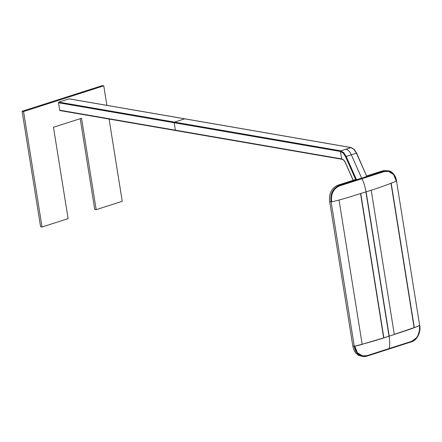 <?xml version="1.0" encoding="UTF-8"?>
<svg xmlns="http://www.w3.org/2000/svg" width="442" height="442" viewBox="0 0 442 442"><rect width="100%" height="100%" fill="white"/><g stroke="black" fill="none" stroke-linecap="round" stroke-linejoin="round"><path stroke-width="0.66" d="M106.881 105.356L103.76 85.847L102.312 85.599L22.1 111.29L40.592 226.746L42.04 226.995L68.107 218.646L53.465 127.246L81.543 118.252L96.179 209.657L122.252 201.303L109.075 119.042M103.76 85.847L23.548 111.539L22.1 111.29M96.179 209.657L94.737 209.403L80.206 118.683M23.548 111.539L42.04 226.995M60.178 110.555A0.503 0.403 -80.2 0 1 59.698 110.202L58.504 102.748A0.503 0.403 -80.2 0 1 58.825 102.135L69.057 98.859A0.503 0.403 -80.2 0 1 69.217 98.848L184.894 118.832A0.503 0.403 -80.2 0 0 184.734 118.843L174.507 122.119A0.503 0.403 -80.2 0 0 174.181 122.732L175.375 130.186A0.503 0.403 -80.2 0 0 175.855 130.539A0.503 0.403 -80.2 0 1 175.375 130.186L174.181 122.732A0.503 0.403 -80.2 0 1 174.507 122.119L184.734 118.843A0.503 0.403 -80.2 0 1 185.043 118.898M351.357 147.645A0.503 0.403 99.8 0 0 351.02 147.573L340.793 150.849A0.503 0.403 99.8 0 0 340.467 151.457L341.666 158.91A0.503 0.403 99.8 0 0 342.141 159.264M365.91 191.894L389.026 336.207A347.987 79.466 170.9 0 1 383.877 337.837L362.158 344.279M331.539 201.828L331.677 201.85A25.023 5.713 -9.1 0 1 331.544 201.872L329.693 201.696L352.827 346.02L354.269 346.268L331.157 201.95M339.058 200.066L362.169 344.379A25.023 5.713 170.9 0 1 354.269 346.268M360.556 193.59L383.65 337.798M360.766 193.524L383.877 337.837M354.213 346.268L354.34 346.263C355.003 353.539 361.622 358.418 367.435 355.909L410.751 342.036L367.379 355.981L362.219 356.401L356.755 352.849L354.213 346.268L352.827 346.014M354.34 346.263L354.661 346.197L357.197 352.716L362.396 356.042L367.208 355.595M352.81 346.02L353.832 349.815L355.699 353.031L358.351 355.263L362.219 356.401L367.401 355.981L410.751 342.036C416.646 340.826 421.265 332.39 419.635 325.351L419.464 325.439C420.303 333.671 417.403 339.113 410.756 341.765L367.44 355.639M419.85 329.45L417.386 337.119L410.728 342.097M361.755 355.898L366.772 355.716L411.397 341.423C417.579 338.566 420.248 333.251 419.403 325.478L419.403 325.478M331.097 201.95C329.947 193.651 332.92 188.049 340.02 185.159L383.33 171.286L388.231 170.822L393.667 174.043L396.386 180.319M410.712 342.108C417.314 340.721 421.22 331.428 419.651 325.334L396.518 181.032C395.844 173.756 389.225 168.872 383.418 171.38L340.102 185.253C334.202 186.469 329.583 194.9 331.224 201.944M331.544 201.878C330.622 193.635 333.506 188.193 340.196 185.546L383.512 171.673L388.291 171.22L393.667 174.48L396.281 181.109M396.535 181.01C396.33 177.546 392.888 170.932 388.231 170.822L383.617 170.645L366.761 175.949L382.291 170.971L383.418 171.38M329.693 201.696C328.726 194.248 331.146 188.878 336.948 185.59L338.677 184.944L340.102 185.253M354.882 179.75L338.334 185.049L354.887 179.75M388.363 171.352L387.628 171.137M394.292 334.395L414.104 327.638L391.01 183.436M419.386 325.489C413.541 328.412 400.629 332.345 389.142 336.18C389.888 341.793 389.894 345.931 389.153 348.6M360.462 355.423L362.55 355.948L357.324 352.688L354.827 346.163C367.081 343.064 378.518 339.738 389.142 336.18M366.026 191.856C353.909 195.585 341.821 199.657 331.71 201.845L331.677 201.85C330.71 194.06 333.345 188.74 339.572 185.889L384.192 171.595L388.402 171.358L393.656 174.623L396.286 181.159C387.363 184.844 377.28 188.408 366.026 191.856C364.965 186.192 363.606 181.817 361.943 178.734M388.402 171.358L386.026 171.148M355.871 179.916L361.683 178.154L356.534 179.85L354.838 179.745L355.821 179.883L345.561 156.728L343.23 153.159L340.478 151.512L340.799 150.899L343.71 152.645L346.185 156.429L356.534 179.789L355.854 179.916M361.683 178.214L356.528 179.85M340.478 151.512L341.655 158.86L342.13 159.214L341.655 158.86C343.152 159.242 344.428 160.573 345.489 162.838L353.219 180.281M340.799 150.899L345.909 149.208C348.014 149.711 349.81 151.551 351.313 154.739L345.561 156.728M354.257 149.623A0.503 0.287 135.7 0 0 353.948 149.368L351.031 147.622L351.506 147.976L351.031 147.622L345.909 149.208C348.014 149.711 349.81 151.551 351.313 154.739L361.672 178.22L351.313 154.739L356.595 153.197M361.678 178.22L366.816 176.408M353.948 149.368L356.418 153.153L366.766 176.507M348.511 148.401L343.312 150.07M371.192 190.187L394.308 334.5A347.987 79.466 170.9 0 1 389.225 336.141L389.01 336.108M389.225 336.141L366.114 191.828M419.646 325.334A25.023 5.713 170.9 0 1 414.331 327.671L391.214 183.358M351.02 147.573L69.057 98.859M340.793 150.849L58.825 102.135M340.467 151.457L58.504 102.748M341.666 158.91L59.698 110.202M355.838 179.911L354.81 179.772M343.71 152.645A0.503 0.287 135.7 0 0 343.23 153.159M341.981 159.275L60.013 110.566M184.894 118.832L351.18 147.556M341.964 159.219C343.185 159.474 344.346 160.7 345.434 162.916L353.141 180.308M366.761 176.573L356.65 153.125L354.213 149.402L351.191 147.611"/></g></svg>
